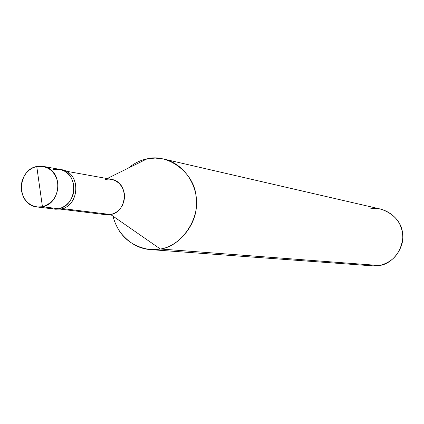 <?xml version="1.0" encoding="UTF-8"?>
<svg xmlns="http://www.w3.org/2000/svg" width="424" height="424" viewBox="0 0 424 424"><rect width="100%" height="100%" fill="white"/><g stroke="black" fill="none" stroke-linecap="round" stroke-linejoin="round"><path stroke-width="0.64" d="M48.278 207.463L53.525 208.963L58.607 208.735L42.437 206.748L36.755 166.489C47.875 165.519 54.935 170.946 57.924 182.776C58.385 195.151 53.223 203.138 42.437 206.748C61.713 203.6 63.717 169.468 43.211 166.383L36.755 166.489L42.437 206.748L38.563 207.076L34.492 206.435L30.539 204.723L27.041 201.988L24.274 198.459L22.398 194.468L21.412 190.365L21.226 186.104L21.916 181.589L23.559 177.158L26.113 173.178L29.367 169.976L33.019 167.74L36.755 166.489C17.029 169.923 15.995 204.909 37.079 206.965L42.437 206.748L58.607 208.735L62.291 207.543L65.906 205.375L69.133 202.248L71.667 198.342L73.304 193.975L73.977 189.523L73.787 185.325L72.796 181.292L70.919 177.375L68.169 173.925L64.697 171.269L60.796 169.627L56.8 169.038L53.011 169.399L56.8 169.038L60.796 169.627L64.697 171.269L68.169 173.925L70.919 177.375L72.796 181.292L73.787 185.325L73.977 189.523L73.304 193.975L71.667 198.342L69.133 202.248L65.906 205.375L62.291 207.543L58.607 208.735L53.355 208.942L58.607 208.735C77.513 205.667 79.458 172.329 59.344 169.298C79.458 172.329 77.513 205.667 58.607 208.735L53.525 208.963L48.278 207.463M43.211 166.383L59.344 169.298L53.011 169.399M59.344 169.298L61.586 169.701C81.647 172.727 79.707 205.958 60.86 209.011L58.607 208.735L60.86 209.011C80.385 205.863 81.26 171.227 60.457 169.536M66.001 171.169L111.236 179.299C129.447 182.034 127.751 211.82 110.659 214.539L62.551 208.576L110.659 214.539L113.987 213.479L117.252 211.549L120.162 208.756L122.451 205.274L123.919 201.374L124.523 197.399L124.338 193.646L123.442 190.042L121.736 186.544L119.245 183.454L116.102 181.08L112.572 179.601L108.957 179.066L105.528 179.379M163.86 159.069L381.192 209.218C395.412 214.3 402.615 223.819 402.8 237.774C400.897 252.921 393.075 262.17 379.332 265.525L160.367 249.005C178.181 246.667 196.519 225.579 196.471 204.389C197.754 185.421 184.011 163.542 163.86 159.069L155.152 158.062L146.927 158.91L107.166 178.568L146.927 158.91C167.438 153.048 193.853 172.441 195.941 195.411C200.796 217.825 181.562 246.604 160.367 249.005L110.659 214.539L105.889 214.714L60.272 209.117M101.278 213.373L106.048 214.735L110.659 214.539L160.367 249.005L379.332 265.525C393.26 264.062 405.689 246.174 402.413 232.167C400.95 217.819 383.55 205.476 370.035 208.99M54.489 209.043L60.86 209.011L55.618 209.218L37.079 206.965M112.885 216.081C118.285 235.468 130.719 246.636 150.186 249.588L160.367 249.005C144.25 251.755 130.555 245.766 119.287 231.043M128.864 167.655C134.678 163.054 140.704 160.139 146.927 158.91C140.487 160.177 134.286 163.245 128.324 168.105M365.949 264.518L372.802 265.875L379.332 265.525L372.638 265.864L150.186 249.588"/></g></svg>
